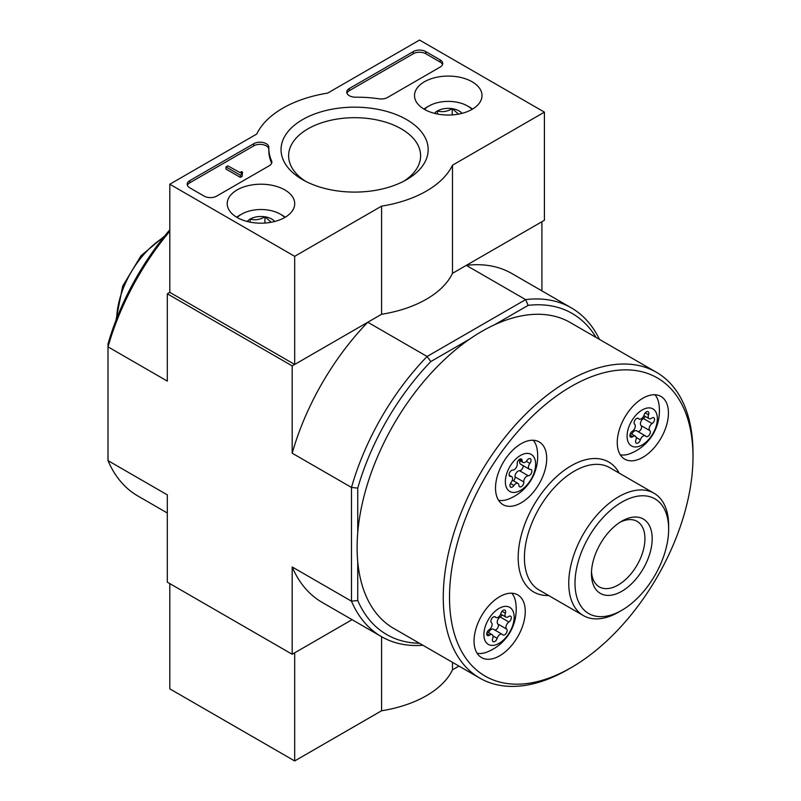 <?xml version="1.0" encoding="UTF-8"?>
<svg xmlns="http://www.w3.org/2000/svg" width="801" height="801" viewBox="0 0 801 801"><rect width="100%" height="100%" fill="white"/><g stroke="black" fill="none" stroke-linecap="round" stroke-linejoin="round"><path stroke-width="1.2" d="M635.884 440.069A3.484 2.013 120 0 0 636.314 443.183A3.484 2.013 120 0 0 640.349 439.899A4.325 2.493 120 0 1 645.346 435.824A4.325 2.493 120 0 1 645.786 436.205A3.484 2.013 120 0 0 646.137 436.515A3.484 2.013 120 0 0 649.521 434.683A3.484 2.013 120 0 0 649.821 430.618A4.325 2.493 120 0 1 649.451 427.153A4.325 2.493 120 0 1 652.124 423.569A3.484 2.013 120 0 0 654.347 420.485A3.484 2.013 120 0 0 653.796 417.742A3.484 2.013 120 0 0 651.694 418.152A4.325 2.493 120 0 1 649.1 418.653A4.325 2.493 120 0 1 648.57 414.788A3.484 2.013 120 0 0 648.139 411.684A3.484 2.013 120 0 0 644.104 414.968A4.325 2.493 120 0 1 639.098 419.043A4.325 2.493 120 0 1 638.657 418.653A3.484 2.013 120 0 0 638.307 418.342A3.484 2.013 120 0 0 634.933 420.185A3.484 2.013 120 0 0 634.632 424.25A4.325 2.493 120 0 1 634.993 427.714A4.325 2.493 120 0 1 632.319 431.298A3.484 2.013 120 0 0 630.107 434.372A3.484 2.013 120 0 0 630.657 437.116A3.484 2.013 120 0 0 632.75 436.715A4.325 2.493 120 0 1 635.353 436.205A4.325 2.493 120 0 1 635.884 440.069M627.083 436.175A21.407 12.365 -60 0 1 649.791 407.919A21.407 12.365 -60 0 1 649.791 438.197A21.407 12.365 -60 0 1 627.083 436.175M492.685 638.517A3.484 2.013 120 0 0 493.116 641.631A3.484 2.013 120 0 0 497.151 638.347A4.325 2.493 120 0 1 502.157 634.272A4.325 2.493 120 0 1 502.587 634.652A3.484 2.013 120 0 0 502.948 634.963A3.484 2.013 120 0 0 506.322 633.13A3.484 2.013 120 0 0 506.622 629.065A4.325 2.493 120 0 1 506.252 625.601A4.325 2.493 120 0 1 508.935 622.017A3.484 2.013 120 0 0 511.148 618.943A3.484 2.013 120 0 0 510.597 616.199A3.484 2.013 120 0 0 508.505 616.6A4.325 2.493 120 0 1 505.902 617.1A4.325 2.493 120 0 1 505.371 613.246A3.484 2.013 120 0 0 504.94 610.132A3.484 2.013 120 0 0 500.905 613.416A4.325 2.493 120 0 1 495.909 617.491A4.325 2.493 120 0 1 495.469 617.11A3.484 2.013 120 0 0 495.118 616.8A3.484 2.013 120 0 0 491.734 618.632A3.484 2.013 120 0 0 491.434 622.697A4.325 2.493 120 0 1 491.804 626.162A4.325 2.493 120 0 1 489.121 629.746A3.484 2.013 120 0 0 486.908 632.82A3.484 2.013 120 0 0 487.459 635.563A3.484 2.013 120 0 0 489.551 635.163A4.325 2.493 120 0 1 492.154 634.662A4.325 2.493 120 0 1 492.685 638.517M483.894 634.622A21.407 12.365 -60 0 1 506.602 606.377A21.407 12.365 -60 0 1 506.602 636.655A21.407 12.365 -60 0 1 483.894 634.622M512.72 470.087A3.484 2.013 120 0 0 509.576 472.72A3.484 2.013 120 0 0 509.806 476.295A3.484 2.013 120 0 0 510.637 476.445A4.325 2.493 120 0 1 511.669 476.635A4.325 2.493 120 0 1 511.118 482.452A3.484 2.013 120 0 0 510.668 487.148A3.484 2.013 120 0 0 513.942 485.486A4.325 2.493 120 0 1 517.997 483.414A4.325 2.493 120 0 1 518.888 485.286A3.484 2.013 120 0 0 519.609 486.798A3.484 2.013 120 0 0 522.462 485.686A3.484 2.013 120 0 0 523.794 481.962A4.325 2.493 120 0 1 525.066 477.827A4.325 2.493 120 0 1 528.27 475.764A3.484 2.013 120 0 0 531.413 473.131A3.484 2.013 120 0 0 531.173 469.556A3.484 2.013 120 0 0 530.352 469.406A4.325 2.493 120 0 1 529.321 469.216A4.325 2.493 120 0 1 529.872 463.399A3.484 2.013 120 0 0 530.322 458.703A3.484 2.013 120 0 0 527.048 460.375A4.325 2.493 120 0 1 522.993 462.437A4.325 2.493 120 0 1 522.102 460.565A3.484 2.013 120 0 0 521.381 459.053A3.484 2.013 120 0 0 518.527 460.164A3.484 2.013 120 0 0 517.196 463.889A4.325 2.493 120 0 1 515.924 468.024A4.325 2.493 120 0 1 512.72 470.087M505.351 481.671A21.407 12.365 -60 0 1 528.059 453.416A21.407 12.365 -60 0 1 528.059 483.694A21.407 12.365 -60 0 1 505.351 481.671M494.447 324.816L528.139 305.361L525.616 299.614L427.093 356.485L430.818 361.551L469.506 339.213M430.818 361.551A185.411 107.054 -60 0 0 357.737 488.129L357.737 532.805M357.737 561.601L357.737 600.51A185.411 107.054 -60 0 0 419.454 643.273M528.139 305.361A185.411 107.054 -60 0 1 596.034 337.421M357.737 488.129L351.489 487.439L351.489 601.201L292.185 566.958L292.185 654.257L352.08 619.674L294.678 652.815L294.678 760.95L381.586 710.767A101.537 58.623 0 0 0 452.495 669.836L458.973 666.092M292.185 654.257L167.319 582.167L167.319 494.868L108.005 460.625L108.005 346.863L167.319 381.106L167.319 293.807L292.185 365.897L292.185 453.196L351.489 487.439A189.827 109.597 -60 0 1 427.093 356.485L367.789 322.242L292.185 365.897M169.812 231.229A189.827 109.597 -60 0 0 108.005 346.863L108.005 343.949A185.411 107.054 -60 0 1 169.812 229.807M599.478 339.414A189.827 109.597 -60 0 0 571.263 307.834A189.827 109.597 -60 0 0 525.616 299.614L466.302 265.371L541.907 221.717L541.907 290.883M544.41 112.14L452.495 165.196A101.537 58.623 180 0 1 381.586 206.137L294.678 256.32L169.812 184.23L256.731 134.047A101.537 58.623 180 0 1 327.639 93.116L419.544 40.05L544.41 112.14L544.41 220.275L452.495 273.341A101.537 58.623 180 0 1 381.586 314.272L294.678 364.455L169.812 292.365L167.319 293.807M167.319 513L137.962 496.049A189.827 109.597 -60 0 1 108.005 460.625M367.789 322.242A189.827 109.597 120 0 0 292.185 453.196M571.263 307.834L511.959 273.592A189.827 109.597 120 0 0 466.302 265.371M292.185 566.958A189.827 109.597 120 0 0 322.132 602.382L381.446 636.625A189.827 109.597 -60 0 1 351.489 601.201L357.737 600.51M422.898 645.266A189.827 109.597 -60 0 1 381.446 636.625M574.998 583.248A66.223 38.228 -60 0 1 621.816 502.147A66.223 38.228 -60 0 1 668.645 529.181A66.223 38.228 -60 0 1 621.816 610.282A66.223 38.228 -60 0 1 574.998 583.248M591.458 573.746A42.944 24.791 -60 0 1 621.816 521.151A42.944 24.791 -60 0 1 652.184 538.683A42.944 24.791 -60 0 1 621.816 591.278A42.944 24.791 -60 0 1 591.458 573.746M621.816 610.282L618.702 612.084A70.638 40.781 -60 0 1 583.378 615.579A70.638 40.781 -60 0 1 568.75 583.248A70.638 40.781 -60 0 1 599.589 512.159A70.638 40.781 -60 0 1 654.017 493.236A70.638 40.781 -60 0 1 668.645 525.576L668.645 529.181M449.511 597.306A172.165 99.404 -60 0 1 571.253 386.442A172.165 99.404 -60 0 1 692.995 456.73A172.165 99.404 -60 0 1 571.253 667.593A172.165 99.404 -60 0 1 449.511 597.306M474.052 641.02A36.195 20.896 -60 0 1 489.862 604.595A36.195 20.896 -60 0 1 517.756 594.893A36.195 20.896 -60 0 1 517.756 636.695A36.195 20.896 -60 0 1 481.551 657.591A36.195 20.896 -60 0 1 474.052 641.02M617.251 442.573A36.195 20.896 -60 0 1 633.05 406.137A36.195 20.896 -60 0 1 660.945 396.445A36.195 20.896 -60 0 1 660.945 438.237A36.195 20.896 -60 0 1 624.75 459.143A36.195 20.896 -60 0 1 617.251 442.573M495.519 488.069A36.195 20.896 -60 0 1 511.318 451.634A36.195 20.896 -60 0 1 539.213 441.942A36.195 20.896 -60 0 1 539.213 483.734A36.195 20.896 -60 0 1 503.018 504.64A36.195 20.896 -60 0 1 495.519 488.069M571.253 667.593L568.129 669.396A176.58 101.947 -60 0 1 479.839 678.137A176.58 101.947 -60 0 1 443.263 597.306A176.58 101.947 -60 0 1 520.35 419.594A176.58 101.947 -60 0 1 656.419 372.285A176.58 101.947 -60 0 1 692.995 453.126L692.995 456.73M479.839 678.137L393.681 628.395A176.58 101.947 -60 0 1 357.106 547.564A176.58 101.947 -60 0 1 434.192 369.852A176.58 101.947 -60 0 1 570.262 322.543L656.419 372.285M619.944 522.292A37.817 21.837 -60 0 1 637.105 521.371A37.817 21.837 -60 0 1 637.105 565.035A37.817 21.837 -60 0 1 599.288 586.873A37.817 21.837 -60 0 1 591.508 571.554M533.236 440.26A35.314 20.385 -60 0 1 537.181 449.561A45.907 45.907 0 0 1 508.595 499.063A35.314 20.385 -60 0 1 498.572 500.295M654.958 394.763A35.314 20.385 -60 0 1 658.913 404.064A45.907 45.907 0 0 1 630.327 453.566A35.314 20.385 -60 0 1 620.304 454.798M511.769 593.211A35.314 20.385 -60 0 1 515.714 602.512A45.907 45.907 0 0 1 487.138 652.014A35.314 20.385 -60 0 1 477.106 653.246M519.929 460.665A4.325 2.493 120 0 0 520.58 464.169L529.321 469.216M513.531 480.84A3.484 2.013 120 0 0 515.053 476.915A4.325 2.493 120 0 1 516.325 472.78A4.325 2.493 120 0 1 519.529 470.718A3.484 2.013 120 0 0 522.142 469.006A3.484 2.013 120 0 0 523.123 465.641M494.898 630.087A3.484 2.013 120 0 0 497.882 627.553A3.484 2.013 120 0 0 497.882 624.019A4.325 2.493 120 0 1 497.511 620.555A4.325 2.493 120 0 1 500.194 616.97A3.484 2.013 120 0 0 502.027 614.868M502.157 634.272L493.416 629.226A4.325 2.493 120 0 0 488.64 632.63M638.097 431.629A3.484 2.013 120 0 0 641.07 429.106A3.484 2.013 120 0 0 641.08 425.571A4.325 2.493 120 0 1 640.71 422.107A4.325 2.493 120 0 1 643.383 418.522A3.484 2.013 120 0 0 645.226 416.41M645.346 435.824L636.605 430.778A4.325 2.493 120 0 0 631.839 434.182M472.119 81.782A33.742 19.484 180 0 1 482.002 95.8A33.742 19.484 180 0 1 448.26 115.044A33.742 19.484 180 0 1 414.517 95.8A33.742 19.484 180 0 1 435.153 77.607A33.742 19.484 180 0 1 472.119 81.782M284.826 189.917A33.742 19.484 180 0 1 294.708 203.935A33.742 19.484 180 0 1 260.966 223.179A33.742 19.484 180 0 1 227.224 203.935A33.742 19.484 180 0 1 247.859 185.742A33.742 19.484 180 0 1 284.826 189.917M406.628 119.599A73.552 42.463 180 0 1 406.628 179.654A73.552 42.463 180 0 1 302.598 179.654A73.552 42.463 180 0 1 302.598 119.599A73.552 42.463 180 0 1 406.628 119.599M216.64 196.125A8.831 5.096 180 0 1 204.155 196.125L189.797 187.834A8.831 5.096 180 0 1 187.204 184.23A8.831 5.096 180 0 1 189.797 180.625L253.757 143.689A8.831 5.096 180 0 1 263.379 142.588A8.831 5.096 180 0 1 268.826 147.294A8.831 5.096 180 0 1 268.826 147.384A88.29 50.974 180 0 0 268.816 148.185A88.29 50.974 180 0 0 271.589 160.861A8.831 5.096 180 0 1 271.869 162.122A8.831 5.096 180 0 1 269.286 165.727L216.64 196.125M387.504 97.482A8.831 5.096 180 0 1 379.063 98.813A88.29 50.974 180 0 0 355.714 97.211A8.831 5.096 180 0 1 346.743 92.115A8.831 5.096 180 0 1 349.336 88.511L413.296 51.584A8.831 5.096 180 0 1 425.782 51.584L440.139 59.875A8.831 5.096 180 0 1 442.733 63.479A8.831 5.096 180 0 1 440.139 67.084L387.504 97.482M169.812 292.365L169.812 184.23M294.678 364.455L294.678 256.32M452.495 273.341L452.495 165.196M381.586 314.272L381.586 206.137M305.421 181.196A66.002 38.108 180 0 1 288.61 155.794A66.002 38.108 180 0 1 329.361 120.591A66.002 38.108 180 0 1 401.281 128.851A66.002 38.108 180 0 1 420.615 155.794A66.002 38.108 180 0 1 403.804 181.196M187.404 185.311A8.831 5.096 180 0 1 189.797 182.788L253.757 145.852A8.831 5.096 180 0 1 263.169 144.701A8.831 5.096 180 0 1 268.816 149.196M271.669 163.204A8.831 5.096 180 0 0 271.589 163.024A88.29 50.974 180 0 1 268.816 150.348L268.816 148.185M242.232 174.137L242.232 176.3L240.36 177.381L240.36 175.219L242.232 174.137L241.612 173.777A1.322 0.761 180 0 1 241.221 173.236A1.322 0.761 180 0 1 241.612 172.696L242.543 172.155L241.612 171.614L240.36 172.335A0.881 0.511 180 0 0 240.11 172.666L227.874 165.847L226.002 166.928L240.36 175.219M242.543 172.155L242.232 174.498M240.36 177.381L226.002 169.091L226.002 166.928M346.953 93.196A8.831 5.096 180 0 1 349.336 90.673L413.296 53.747A8.831 5.096 180 0 1 425.782 53.747L440.139 62.037A8.831 5.096 180 0 1 442.532 64.561M247.199 221.476A15.289 8.831 180 0 1 250.152 219.073C255.038 220.495 259.965 219.734 264.921 216.791L270.768 221.827M250.152 222.147L250.152 219.073A15.289 8.831 180 0 1 264.921 216.791A15.289 8.831 180 0 1 274.733 221.476M237.176 217.512A27.374 15.8 180 0 1 241.612 214.147A27.374 15.8 180 0 1 280.32 214.147L280.32 214.147A27.374 15.8 180 0 1 284.755 217.512M282.813 215.589L280.32 214.147L282.813 215.589A30.899 17.842 180 0 1 285.286 217.201M236.645 217.201A30.899 17.842 180 0 1 239.119 215.589L241.612 214.147M264.921 223.038L264.921 216.791M434.492 113.341A15.289 8.831 180 0 1 437.446 110.938C442.342 112.36 447.258 111.599 452.215 108.656L458.072 113.692M437.446 114.012L437.446 110.938A15.289 8.831 180 0 1 452.215 108.656A15.289 8.831 180 0 1 462.027 113.341M424.47 109.377A27.374 15.8 180 0 1 428.905 106.012A27.374 15.8 180 0 1 467.614 106.012L467.614 106.012A27.374 15.8 180 0 1 472.049 109.377M470.107 107.454L467.614 106.012L470.107 107.454A30.899 17.842 180 0 1 472.58 109.066M423.939 109.066A30.899 17.842 180 0 1 426.412 107.454L428.905 106.012M452.215 114.903L452.215 108.656M169.812 583.609L169.812 688.86L294.678 760.95M381.586 636.715L381.586 710.767M452.495 662.357L452.495 669.836M116.666 318.538A68.425 39.509 -60 0 1 163.414 237.577M583.378 615.579L539.053 589.987A70.638 40.781 -60 0 1 524.425 557.656A70.638 40.781 -60 0 1 555.263 486.567A70.638 40.781 -60 0 1 609.691 467.644L654.017 493.236M548.615 595.503A75.044 43.334 -60 0 1 518.187 557.656A75.044 43.334 -60 0 1 559.649 473.922A75.044 43.334 -60 0 1 619.243 473.171M510.477 483.484L513.942 485.486M509.266 475.654L510.637 476.445M519.709 459.183L522.102 460.565M526.277 461.326L529.872 463.399M519.529 470.718L528.27 475.764M515.053 476.915L523.794 481.962M486.758 633.551L489.551 635.163M494.668 616.65L495.469 617.11M502.037 611.313L505.371 613.246M500.194 616.97L508.935 622.017M497.882 624.019L506.622 629.065M492.985 635.944L497.151 638.347M629.956 435.103L632.75 436.715M637.866 418.192L638.657 418.653M645.226 412.865L648.57 414.788M643.383 418.522L652.124 423.569M641.08 425.571L649.821 430.618M636.174 437.486L640.349 439.899M189.797 182.788L189.797 180.625M253.757 145.852L253.757 143.689M271.589 163.024L271.589 160.861M241.612 173.777L241.612 172.696M440.139 62.037L440.139 59.875M425.782 53.747L425.782 51.584M413.296 53.747L413.296 51.584M349.336 90.673L349.336 88.511M164.656 236.015L141.036 255.709L122.703 286.077L115.945 320.4M512.32 480.139L517.997 483.414M509.126 475.173L511.669 476.635M518.718 459.964L522.993 462.437M487.288 631.849L492.154 634.662M494.417 616.64L495.909 617.491M500.675 614.087L505.902 617.1M630.487 433.401L635.353 436.205M637.616 418.182L639.098 419.043M643.874 415.639L649.1 418.653"/></g></svg>
